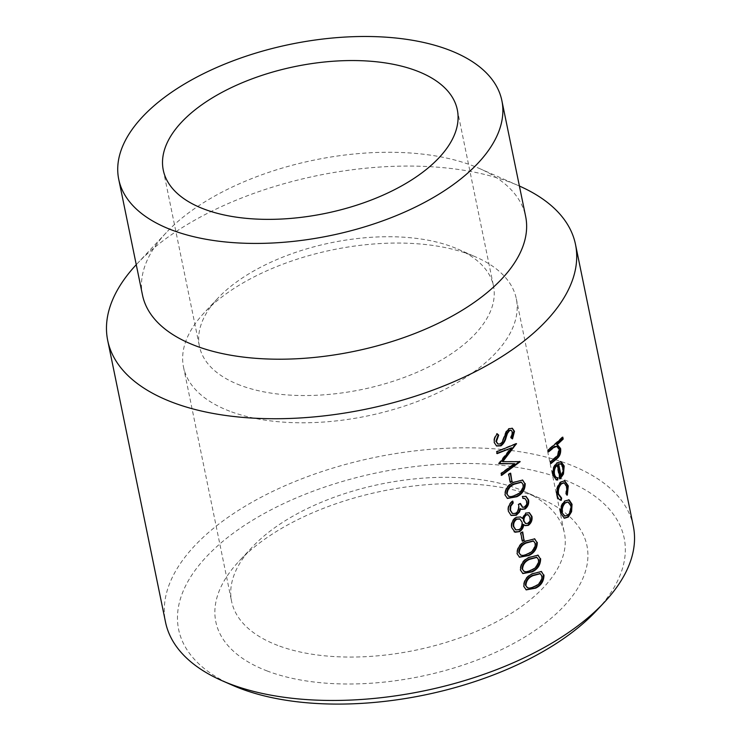<?xml version="1.0" encoding="UTF-8"?>
<svg xmlns="http://www.w3.org/2000/svg" width="741" height="741" viewBox="0 0 741 741"><rect width="100%" height="100%" fill="white"/><g stroke="black" fill="none" stroke-linecap="round" stroke-linejoin="round"><path stroke-width="0.56" stroke-dasharray="3.71 2.78" d="M232.6 685.314A227.404 113.605 168.4 0 1 249.921 521.896A227.404 113.605 168.4 0 1 562.317 479.019A227.404 113.605 168.4 0 1 596.561 610.603M633.314 526.119A238.769 119.292 -11.6 0 0 568.384 464.135A238.769 119.292 -11.6 0 0 300.216 479.427A238.769 119.292 -11.6 0 0 165.521 622.144M142.494 295.057A195.568 97.701 168.4 0 1 166.234 232.665A195.568 97.701 168.4 0 1 472.452 165.641A195.568 97.701 168.4 0 1 479.232 168.411A195.568 97.701 168.4 0 1 525.638 216.409M136.261 264.685A238.769 119.292 168.4 0 1 136.677 264.231A238.769 119.292 168.4 0 1 510.558 182.406A238.769 119.292 168.4 0 1 518.839 185.787A238.769 119.292 168.4 0 1 519.404 186.037M240.26 385.274A150.09 74.98 168.4 0 1 199.44 346.316A150.09 74.98 168.4 0 1 217.659 298.428A150.09 74.98 168.4 0 1 452.668 246.994A150.09 74.98 168.4 0 1 457.873 249.124A150.09 74.98 168.4 0 1 493.478 285.952A150.09 74.98 168.4 0 1 408.819 375.668A150.09 74.98 168.4 0 1 240.26 385.274M229.701 411.181A169.874 84.863 168.4 0 1 183.509 367.082A169.874 84.863 168.4 0 1 204.127 312.887A169.874 84.863 168.4 0 1 470.118 254.672A169.874 84.863 168.4 0 1 476.009 257.071A169.874 84.863 168.4 0 1 516.31 298.762A169.874 84.863 168.4 0 1 420.49 400.297A169.874 84.863 168.4 0 1 229.701 411.181M277.792 645.439A169.874 84.863 168.4 0 1 231.59 601.34A169.874 84.863 168.4 0 1 252.218 547.145A169.874 84.863 168.4 0 1 518.2 488.93A169.874 84.863 168.4 0 1 524.091 491.339A169.874 84.863 168.4 0 1 564.392 533.029A169.874 84.863 168.4 0 1 468.571 634.565A169.874 84.863 168.4 0 1 277.792 645.439M267.353 671.04A189.427 94.635 168.4 0 1 238.834 561.428A189.427 94.635 168.4 0 1 535.447 496.516A189.427 94.635 168.4 0 1 542.014 499.202A189.427 94.635 168.4 0 1 527.583 635.324A189.427 94.635 168.4 0 1 267.353 671.04M548.442 451.315A237.954 118.884 168.4 0 1 547.923 451.723L548.553 451.88M550.841 463.014A237.954 118.884 168.4 0 1 550.322 463.421L549.933 461.523A237.954 118.884 168.4 0 0 555.074 457.29L557.427 455.002L558.621 449.194L559.288 449.324M558.621 449.194L556.269 446.147M557.427 455.002L558.075 455.141M549.933 461.523L550.563 461.68M550.322 463.421L550.961 463.588M562.262 437.672L562.123 437.033L562.808 437.153M562.123 437.033A237.954 118.884 168.4 0 1 547.534 449.815L548.164 449.982M547.923 451.723L547.534 449.815M556.083 479.825L552.517 475.194C551.85 470.118 553.184 465.978 556.528 462.755L560.604 461.578M553.147 475.352L552.517 475.194M557.176 462.903L556.528 462.755M561.048 461.643L560.381 461.504M560.039 478.269L559.52 478.751L556.667 464.876M560.168 478.899L559.52 478.751M557.954 477.825L557.306 477.676M560.428 475.741C562.243 473.156 562.873 470.276 562.299 467.08L559.872 463.69M562.299 467.08L562.965 467.219M560.52 463.94L561.178 464.079M566.346 494.117L565.689 493.978L566.328 486.726L563.827 482.863M566.995 486.865L566.328 486.726M560.613 500.156C558.547 499.823 557.204 498.091 556.574 494.969C555.759 489.708 557.028 485.346 560.381 481.854L564.336 480.724M557.204 495.127L556.574 494.969M561.03 482.002L560.381 481.854M566.837 494.618L565.689 493.978M567.337 495.127L566.67 494.988M564.114 518.154L560.381 513.522C559.696 508.391 561.02 504.167 564.355 500.86L568.486 499.749M561.011 513.689L560.381 513.522M565.003 500.999L564.355 500.86M564.633 515.977L567.245 515.014C569.709 512.476 570.672 509.224 570.135 505.26L567.495 501.814M567.245 515.014L567.893 515.162M570.135 505.26L570.802 505.399M497.776 443.915L500.082 443.683L501.833 441.877L505.973 431.355L508.576 428.493L512.068 428.187M500.573 443.942L500.082 443.683M502.333 442.127L501.833 441.877M506.492 431.595L505.973 431.355M509.104 428.724L508.576 428.493M512.059 438.57L510.503 437.625L512.022 432.049L510.994 430.28M512.531 438.894L512.003 438.663M511.031 437.857L510.503 437.625M512.559 432.281L512.022 432.049M496.359 445.85L493.877 442.396C493.478 439.302 494.469 436.375 496.859 433.642L497.267 434.013M494.349 442.664L493.877 442.396M497.35 433.902L496.859 433.642M516.477 443.627L515.81 443.924M516.533 443.896L515.995 443.674M502.268 461.402L519.636 461.421M520.126 461.402L519.589 461.171M501.527 474.879L500.768 473.221L514.235 463.449M501.638 475.398L501.157 475.138M501.24 473.49L500.768 473.221M499.202 463.533L498.693 463.097L511.021 447.647M499.249 463.792L498.776 463.523M499.165 463.366L498.693 463.097M497.081 453.233L496.303 451.464L515.94 443.396M497.165 453.64L496.692 453.381M496.776 451.723L496.303 451.464M510.271 481.993A237.954 118.884 168.4 0 1 509.873 482.215L510.364 482.465M510.271 473.425L510.169 472.943L510.679 473.193M510.169 472.943A237.954 118.884 168.4 0 1 508.196 474.055L508.697 474.305M509.873 482.215L508.196 474.055M507.215 498.304L504.621 494.747C504.825 488.773 507.752 484.54 513.402 482.048L522.386 479.973M505.093 495.007L504.621 494.747M513.911 482.298L513.402 482.048M508.613 496.257L510.966 496.47L515.977 494.562C520.293 492.589 522.572 489.245 522.803 484.54L521.182 482.169M510.966 496.47L511.457 496.72M515.977 494.562L516.486 494.812M522.803 484.54L523.331 484.771M522.525 496.47L525.795 496.313M521.293 509.271L520.126 508.576M510.92 515.338L507.965 511.058C507.372 506.983 508.817 503.584 512.318 500.86L512.429 501.425M508.437 511.318L507.965 511.058M512.809 501.12L512.318 500.86M512.309 513.393L515.254 513.17C518.033 510.79 518.941 507.844 517.987 504.362L518.496 504.602M515.755 513.43L515.254 513.17M520.451 503.482L519.932 503.241A237.954 118.884 168.4 0 1 517.987 504.362M519.932 503.241L520.043 503.713M522.461 507.15L524.128 506.881C525.971 505.279 526.638 503.278 526.147 500.87L524.739 498.498M524.647 507.122L524.128 506.881M526.684 501.101L526.147 500.87M522.868 498.109L522.007 496.238M522.914 498.378L522.396 498.137M514.671 531.973L511.346 527.49C510.605 523.127 512.133 519.654 515.94 517.042L520.358 516.847M511.818 527.749L511.346 527.49M516.431 517.292L515.94 517.042M522.053 518.265L525.406 512.837L529.12 512.642M525.934 513.078L525.406 512.837M524.924 525.526L523.313 524.396M515.597 529.713L518.626 529.491C521.108 527.564 522.099 525.082 521.618 522.025L519.691 518.959M525.508 523.424L527.536 523.174C529.38 521.571 530.037 519.598 529.509 517.237L528 514.708M527.536 523.174L528.064 523.405M529.509 517.237L530.047 517.468M518.626 529.491L519.126 529.741M521.618 522.025L522.118 522.275M522.34 540.773A237.954 118.884 168.4 0 1 521.942 540.995L522.433 541.245M522.331 532.205L522.238 531.723L522.738 531.973M522.238 531.723A237.954 118.884 168.4 0 1 520.265 532.835L520.756 533.085M521.942 540.995L520.265 532.835M519.284 557.084L516.69 553.527C516.894 547.553 519.821 543.32 525.462 540.828L534.456 538.753M517.162 553.796L516.69 553.527M525.971 541.078L525.462 540.828M520.682 555.037L523.035 555.25L528.046 553.342C532.362 551.369 534.632 548.025 534.863 543.32L533.251 540.949M523.035 555.25L523.526 555.5M528.046 553.342L528.555 553.592M534.863 543.32L535.4 543.551M522.637 573.414L520.043 569.857C520.238 563.882 523.165 559.65 528.815 557.158L537.809 555.083M520.515 570.116L520.043 569.857M529.324 557.408L528.815 557.158M524.035 571.367L526.388 571.58L531.399 569.672C535.715 567.699 537.985 564.355 538.216 559.65L536.595 557.278M526.388 571.58L526.879 571.83M531.399 569.672L531.899 569.922M538.216 559.65L538.753 559.881M525.99 589.743L523.387 586.187C523.591 580.212 526.518 575.979 532.168 573.488L541.162 571.413M523.859 586.446L523.387 586.187M532.677 573.729L532.168 573.488M527.379 587.696L529.741 587.909L534.743 586.001C539.068 584.028 541.338 580.685 541.569 575.979L539.948 573.608M529.741 587.909L530.232 588.159M534.743 586.001L535.252 586.242M541.569 575.979L542.106 576.202M555.074 457.29L555.722 457.438M504.612 436.569L504.112 436.319M479.232 168.411L518.839 185.787M163.279 170.134L199.44 346.316M217.659 298.428L204.127 312.887M183.509 367.082L231.59 601.34M252.218 547.145L238.834 561.428M524.091 491.339L542.014 499.202M516.31 298.762L564.392 533.029M457.873 249.124L476.009 257.071M457.317 109.779L493.478 285.952M166.234 232.665L136.677 264.231M555.75 479.76L556.38 479.918M564.003 480.64L564.67 480.779M563.799 518.089L564.429 518.246M511.818 428.057L512.355 428.289M496.127 445.73L496.59 445.989M506.983 498.184L507.455 498.443M522.664 480.075L522.127 479.844M525.526 496.183L526.064 496.414M521.025 509.16L521.534 509.4M510.679 515.208L511.142 515.467M522.201 507.057L522.711 507.298M520.099 516.718L520.617 516.968M528.852 512.513L529.398 512.744M524.674 525.425L525.174 525.656M519.052 556.963L519.515 557.223M534.733 538.864L534.187 538.624M522.405 573.293L522.868 573.553M538.086 555.185L537.54 554.953M525.749 589.623L526.221 589.882M541.439 571.515L540.893 571.283"/><path stroke-width="1.11" d="M604.332 602.303L596.561 610.603A227.404 113.605 168.4 0 1 240.482 688.537A227.404 113.605 168.4 0 1 232.6 685.314L222.18 680.747A238.769 119.292 -11.6 0 0 230.46 684.128A238.769 119.292 -11.6 0 0 604.332 602.303A238.769 119.292 -11.6 0 0 633.314 526.119L575.488 244.391A238.769 119.292 168.4 0 1 440.802 387.108A238.769 119.292 168.4 0 1 172.625 402.4A238.769 119.292 168.4 0 1 107.695 340.415A238.769 119.292 168.4 0 1 136.261 264.685M501.87 100.637L525.638 216.409A195.568 97.701 168.4 0 1 415.321 333.302A195.568 97.701 168.4 0 1 195.67 345.834A195.568 97.701 168.4 0 1 142.494 295.057L118.727 179.285A195.568 97.701 168.4 0 1 229.043 62.383A195.568 97.701 168.4 0 1 448.685 49.86A195.568 97.701 168.4 0 1 501.87 100.637A195.568 97.701 168.4 0 1 391.554 217.53A195.568 97.701 168.4 0 1 171.912 230.053A195.568 97.701 168.4 0 1 118.727 179.285M519.404 186.037A238.769 119.292 168.4 0 1 575.488 244.391M204.09 209.101A150.09 74.98 168.4 0 1 163.279 170.134A150.09 74.98 168.4 0 1 247.939 80.426A150.09 74.98 168.4 0 1 416.507 70.812A150.09 74.98 168.4 0 1 457.317 109.779A150.09 74.98 168.4 0 1 372.658 199.486A150.09 74.98 168.4 0 1 204.09 209.101M543.968 574.988C543.959 581.111 541.18 585.501 535.641 588.159L526.221 589.882L523.859 586.446C524.054 580.49 526.99 576.257 532.677 573.729L541.439 571.515L543.431 574.757C543.422 580.879 540.661 585.26 535.132 587.909L525.99 589.743M540.615 558.658C540.606 564.79 537.827 569.171 532.288 571.83L522.868 573.553L520.515 570.116C520.701 564.17 523.637 559.927 529.324 557.408L538.086 555.185L540.078 558.436C540.069 564.549 537.308 568.94 531.779 571.58L522.637 573.414M537.271 542.329C537.253 548.46 534.474 552.851 528.935 555.5L519.515 557.223L517.162 553.796C517.348 547.84 520.284 543.598 525.971 541.078L534.733 538.864L536.725 542.106C536.725 548.229 533.955 552.61 528.426 555.259L519.284 557.084M524.415 540.133A238.769 119.292 168.4 0 1 522.433 541.245L520.756 533.085A238.769 119.292 168.4 0 0 522.738 531.973L523.915 539.893A237.954 118.884 168.4 0 1 522.34 540.773M519.552 531.63L515.152 532.233L511.818 527.749C511.077 523.396 512.615 519.904 516.431 517.292L520.617 516.968L522.572 518.515L525.934 513.078L529.398 512.744L531.945 516.421C532.501 520.089 531.316 523.063 528.389 525.35L525.174 525.656L523.822 524.647C523.35 527.768 521.923 530.102 519.552 531.63L514.31 531.853M522.525 496.47L526.064 496.414L528.565 499.916C529.157 503.639 527.981 506.677 525.036 509.03L521.534 509.4L520.645 508.817L519.487 512.05L516.31 515.236L511.142 515.467L508.437 511.318C507.835 507.252 509.289 503.852 512.809 501.12L513.198 503.019L510.827 506.159L510.484 510.28L512.55 513.532L515.755 513.43C518.533 511.031 519.45 508.094 518.496 504.602A238.769 119.292 168.4 0 0 520.451 503.482L522.711 507.298L524.647 507.122C526.499 505.51 527.175 503.5 526.684 501.101L525.017 498.61L522.914 498.378L522.525 496.47M525.202 483.549C525.193 489.681 522.414 494.071 516.866 496.72L507.455 498.443L505.093 495.007C505.279 489.06 508.224 484.818 513.911 482.298L522.664 480.075L524.665 483.327C524.656 489.449 521.886 493.83 516.357 496.47L507.215 498.304M512.346 481.354A238.769 119.292 168.4 0 1 510.364 482.465L508.697 474.305A238.769 119.292 168.4 0 0 510.679 473.193L511.846 481.113A237.954 118.884 168.4 0 1 510.271 481.993M516.477 443.627L502.759 461.662L520.182 461.68L501.638 475.398L501.24 473.49L514.754 463.69L499.249 463.792L511.54 447.888L497.165 453.64L496.776 451.723L516.477 443.627M498.712 435.152L496.387 441.58L498.017 444.054L500.573 443.942L502.333 442.127L506.492 431.595L509.104 428.724L512.355 428.289L514.486 431.336L512.531 438.894L511.031 437.857L512.559 432.281L511.271 430.373L509.576 430.586L507.437 433.42L506.14 437.366C505.288 441.025 503.556 443.859 500.935 445.86L496.59 445.989L494.349 442.664C493.951 439.561 494.951 436.634 497.35 433.902L498.712 435.152L498.221 434.893L495.905 441.321L497.776 443.915M571.58 511.688L568.291 517.061L564.429 518.246L561.011 513.689C560.326 508.558 561.659 504.325 565.003 500.999L569.153 499.888L572.043 504.278L571.58 511.688L570.922 511.549L567.643 516.912L564.114 518.154M568.588 499.73L571.376 504.139L570.922 511.549M563.827 482.863L560.891 483.66C558.279 486.392 557.297 489.801 557.945 493.895L561.02 497.952L560.613 500.156L561.252 500.314C559.186 499.98 557.834 498.258 557.204 495.127C556.38 489.884 557.658 485.512 561.03 482.002L564.67 480.779L568.273 485.874L567.337 495.127L566.346 494.117L566.995 486.865L564.16 482.91L561.539 483.808C558.918 486.55 557.936 489.968 558.584 494.052L561.669 498.109L561.252 500.314L560.715 500.221M557.677 480.038L556.38 479.918L553.147 475.352C552.48 470.285 553.823 466.135 557.176 462.903L561.048 461.643L564.188 465.987L563.466 474.045L560.168 478.899L557.315 465.024C554.935 467.367 553.981 470.359 554.463 474.018C555.009 476.5 556.176 477.769 557.954 477.825L557.677 480.038L556.083 479.825M556.871 477.612L557.954 477.825M552.536 448.629A238.769 119.292 168.4 0 1 548.553 451.88L548.164 449.982A238.769 119.292 168.4 0 0 562.808 437.153L563.197 439.052A238.769 119.292 168.4 0 1 557.288 444.526L560.604 448.527C561.085 453.205 559.724 456.688 556.537 458.975A238.769 119.292 168.4 0 1 550.961 463.588L550.563 461.68A238.769 119.292 168.4 0 0 555.722 457.438L558.075 455.141L559.288 449.324L556.926 446.286L551.897 448.472A237.954 118.884 168.4 0 1 548.442 451.315M107.695 340.415L165.521 622.144A238.769 119.292 -11.6 0 0 222.18 680.747M556.926 446.286L555.463 446.48M554.805 446.332L551.897 448.472M562.262 437.672L562.521 438.931A237.954 118.884 168.4 0 1 556.63 444.387L559.937 448.398C560.418 453.075 559.066 456.549 555.889 458.827A237.954 118.884 168.4 0 1 550.841 463.014M559.937 448.398L560.604 448.527M556.63 444.387L557.288 444.526M562.521 438.931L563.197 439.052M560.381 461.504L563.521 465.857L562.799 473.907L559.52 478.751M564.188 465.987L563.521 465.857M563.466 474.045L562.799 473.907M557.315 465.024L556.667 464.876C554.296 467.21 553.351 470.202 553.833 473.86C554.379 476.343 555.537 477.612 557.306 477.676L557.037 479.881M554.463 474.018L553.833 473.86M560.52 463.94L558.01 463.959L560.428 475.741L561.085 475.879C562.91 473.286 563.53 470.405 562.965 467.219L561.178 464.079L559.872 463.69M558.01 463.959L558.668 464.107L561.085 475.879M561.178 464.079L558.668 464.107M561.539 483.808L560.891 483.66M558.584 494.052L557.945 493.895M561.669 498.109L561.02 497.952M564.336 480.724L567.606 485.744L566.67 494.988M568.273 485.874L567.606 485.744M568.291 517.061L567.643 516.912M572.043 504.278L571.376 504.139M561.743 512.42L564.938 516.069L567.893 515.162C570.366 512.615 571.339 509.363 570.802 505.399L568.152 501.963L564.735 502.768C562.215 505.279 561.215 508.502 561.743 512.42L564.633 515.977M564.735 502.768L565.383 502.917C562.854 505.436 561.854 508.659 562.382 512.577M568.152 501.963L565.383 502.917M496.387 441.58L495.905 441.321M512.068 428.187L513.939 431.114L512.003 438.663M514.486 431.336L513.939 431.114M510.994 430.28L509.048 430.354L506.918 433.179L505.621 437.125C504.788 440.784 503.056 443.618 500.453 445.61L496.359 445.85M509.576 430.586L509.048 430.354M507.437 433.42L506.918 433.179M506.14 437.366L505.621 437.125M500.935 445.86L500.453 445.61M496.859 433.642L498.221 434.893M516.533 443.896L515.995 443.674L502.268 461.402L502.759 461.662M519.636 461.421L501.157 475.138M520.182 461.68L519.645 461.448M514.754 463.69L498.776 463.523M511.54 447.888L496.692 453.381M510.271 473.425L511.846 481.113M516.866 496.72L516.357 496.47M522.386 479.973L524.665 483.327M521.182 482.169L513.8 483.947C509.354 485.818 506.974 489.079 506.668 493.738L508.613 496.257M506.668 493.738L508.845 496.396L511.457 496.72L516.486 494.812C520.821 492.821 523.1 489.477 523.331 484.771L521.46 482.271L514.31 484.197C509.845 486.068 507.465 489.338 507.15 493.997M525.795 496.313L528.018 499.693C528.611 503.417 527.444 506.446 524.508 508.789L521.293 509.271M528.565 499.916L528.018 499.693M525.036 509.03L524.508 508.789M520.645 508.817L520.126 508.576L518.978 511.809L515.819 514.986L510.92 515.338M519.487 512.05L518.978 511.809M516.31 515.236L515.819 514.986M512.429 501.425L512.707 502.768L510.345 505.899L510.012 510.012L512.309 513.393M513.198 503.019L512.707 502.768M510.827 506.159L510.345 505.899M510.484 510.28L510.012 510.012M520.043 503.713L522.461 507.15M524.739 498.498L522.868 498.109M514.671 531.973L514.087 531.723M520.358 516.847L522.572 518.515M529.12 512.642L531.408 516.19C531.955 519.858 530.778 522.831 527.87 525.119L524.924 525.526M531.945 516.421L531.408 516.19M528.389 525.35L527.87 525.119M523.822 524.647L523.313 524.396C522.85 527.518 521.432 529.843 519.052 531.38M519.691 518.959L516.264 518.978C513.717 520.904 512.753 523.387 513.374 526.434L515.597 529.713M528 514.708L525.767 514.763C523.906 516.375 523.165 518.413 523.554 520.867L525.508 523.424M525.767 514.763L526.295 514.995C524.424 516.625 523.683 518.663 524.063 521.108L525.758 523.563L528.064 523.405C529.917 521.794 530.575 519.821 530.047 517.468L528.268 514.8L526.295 514.995M523.554 520.867L524.063 521.108M516.264 518.978L516.764 519.237C514.198 521.164 513.235 523.646 513.856 526.694L515.829 529.852L519.126 529.741C521.608 527.814 522.609 525.323 522.118 522.275L519.95 519.071L516.764 519.237M513.374 526.434L513.856 526.694M522.331 532.205L523.915 539.893M528.935 555.5L528.426 555.259M534.456 538.753L536.725 542.106M533.251 540.949L525.869 542.736C521.423 544.598 519.043 547.858 518.737 552.517L520.682 555.037M518.737 552.517L520.914 555.176L523.526 555.5L528.555 553.592C532.881 551.6 535.169 548.257 535.4 543.551L533.52 541.05L526.369 542.977C521.914 544.848 519.524 548.118 519.209 552.777M532.288 571.83L531.779 571.58M537.809 555.083L540.078 558.436M536.595 557.278L529.213 559.057C524.767 560.928 522.396 564.188 522.081 568.847L524.035 571.367M522.081 568.847L524.267 571.506L526.879 571.83L531.899 569.922C536.234 567.93 538.512 564.586 538.753 559.881L536.873 557.38L529.722 559.307C525.267 561.178 522.877 564.447 522.562 569.107M535.641 588.159L535.132 587.909M541.162 571.413L543.431 574.757M539.948 573.608L532.566 575.387C528.12 577.258 525.749 580.518 525.434 585.168L527.379 587.696M525.434 585.168L527.62 587.835L530.232 588.159L535.252 586.242C539.587 584.26 541.866 580.916 542.106 576.202L540.226 573.71L533.075 575.637C528.62 577.508 526.23 580.768 525.915 585.427M555.889 458.827L556.537 458.975M513.8 483.947L514.31 484.197M525.869 542.736L526.369 542.977M529.213 559.057L529.722 559.307M532.566 575.387L533.075 575.637M563.503 482.762L564.16 482.91M564.309 515.912L564.938 516.069M497.535 443.794L498.017 444.054M510.734 430.15L511.271 430.382M508.372 496.146L508.845 496.396M520.923 482.039L521.46 482.271M512.068 513.272L512.55 513.532M522.201 507.057L522.711 507.298M524.48 498.378L525.017 498.61M525.249 523.322L525.758 523.563M527.731 514.569L528.268 514.8M515.356 529.602L515.829 529.852M519.441 518.82L519.95 519.071M520.432 554.926L520.914 555.176M532.992 540.819L533.52 541.05M523.785 571.255L524.267 571.506M536.336 557.149L536.873 557.38M527.138 587.576L527.62 587.835M539.689 573.478L540.226 573.71"/></g></svg>
